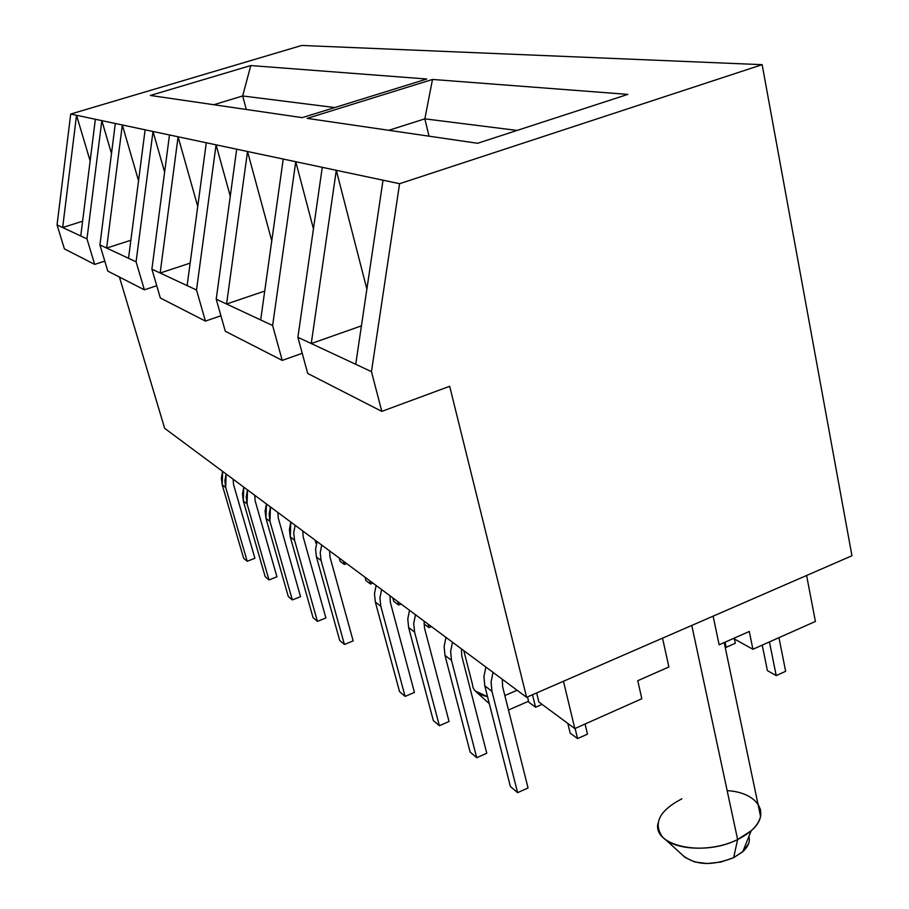 <?xml version="1.0" encoding="UTF-8"?>
<svg xmlns="http://www.w3.org/2000/svg" width="909" height="909" viewBox="0 0 909 909"><rect width="100%" height="100%" fill="white"/><g stroke="black" fill="none" stroke-linecap="round" stroke-linejoin="round"><path stroke-width="1.36" d="M665.604 839.655L682.932 855.471C695.294 865.3 712.201 866.038 733.643 857.687L737.631 839.53C712.201 852.347 673.614 850.551 662.252 836.61C653.037 823.099 659.57 810.498 681.852 798.806M662.547 638.152L668.888 666.967L637.754 680.716L641.822 698.737L574.818 728.575L563.466 681.273L574.818 728.575L538.889 702.043L536.651 692.931L538.889 702.043L574.818 728.575L641.822 698.737L637.754 680.716L668.888 666.967L662.547 638.152M657.957 823.463C652.685 845.927 703.509 857.073 737.631 839.53L691.783 625.437L737.631 839.53C750.732 832.962 758.379 825.281 760.56 816.475L760.606 809.908L757.924 803.874M851.949 555.751L526.595 697.305L164.654 428.321L526.595 697.305L449.682 386.28L381.803 411.379L371.463 371.633L399.585 183.698L383.019 180.198L355.726 364.293L371.463 371.633L311.264 343.545L336.296 170.301L322.263 167.324L297.891 337.307L311.264 343.545L297.891 337.307L307.697 373.44L381.803 411.379L307.697 373.44L297.891 337.307L322.263 167.324L399.585 183.698L762.14 64.675L851.949 555.751L762.14 64.675L301.743 45.45L762.14 64.675L399.585 183.698L371.463 371.633L381.803 411.379L449.682 386.28L526.595 697.305L851.949 555.751M749.289 631.482L719.133 644.799L713.122 616.154L719.133 644.799L749.289 631.482L752.913 649.265L749.289 631.482M806.601 575.477L815.407 621.449L752.913 649.265L733.438 638.482L752.913 649.265L815.407 621.449L806.601 575.477M272.62 325.513L295.755 161.711L283.233 159.052L260.678 319.934L272.62 325.513L216.217 299.186L225.307 331.262L282.222 360.396L272.62 325.513L295.755 161.711L322.263 167.324L295.755 161.711L313.446 228.795L295.755 161.711L283.233 159.052L260.678 319.934L226.58 304.026L247.521 151.496L236.681 149.201L216.217 299.186L226.58 304.026L264.724 291.062L226.58 304.026L247.521 151.496L283.233 159.052L247.521 151.496L271.768 240.84L247.521 151.496L206.275 142.758L187.129 285.619L196.514 289.994L216.081 144.838L236.681 149.201L216.217 299.186L225.307 331.262L282.222 360.396L272.62 325.513M302.243 353.317L282.222 360.396L302.243 353.317M205.411 321.082L196.514 289.994L151.894 269.166L160.336 298.004L205.411 321.082L160.336 298.004L151.894 269.166L160.154 273.03L178.096 136.793L169.483 134.964L151.894 269.166L169.483 134.964L216.081 144.838L230.272 196.208L216.081 144.838L196.514 289.994L205.411 321.082L220.921 315.775L205.411 321.082M136.089 261.803L153.007 131.475L145.122 129.805L128.533 258.27L136.089 261.803L99.922 244.919L107.785 271.098L144.372 289.823L136.089 261.803L153.007 131.475L169.483 134.964L153.007 131.475L164.62 172.062L153.007 131.475L145.122 129.805L128.533 258.27L106.66 248.066L122.329 124.976L115.307 123.488L99.922 244.919L106.66 248.066L130.862 240.249L106.66 248.066L122.329 124.976L145.122 129.805L122.329 124.976L138.543 180.743L122.329 124.976L95.354 119.261L80.753 235.976L86.969 238.874L101.831 120.636L115.307 123.488L99.922 244.919L107.785 271.098L144.372 289.823L136.089 261.803M156.734 285.721L144.372 289.823L156.734 285.721M94.695 264.394L86.969 238.874L57.051 224.909L64.414 248.896L94.695 264.394L64.414 248.896L57.051 224.909L62.653 227.534L76.538 115.273L101.831 120.636L111.5 153.519L101.831 120.636L86.969 238.874L94.695 264.394L104.785 261.122L94.695 264.394M301.743 45.45L70.709 114.045L76.538 115.273L70.709 114.045L57.051 224.909L70.709 114.045L301.743 45.45M432.502 79.447L627.835 94.388L477.623 143.281L307.197 118.375L432.502 79.447L307.197 118.375L477.623 143.281L627.835 94.388L432.502 79.447L424.844 118.852L429.014 136.18L424.844 118.852L517.085 130.43L424.844 118.852L432.502 79.447M250.77 65.55L426.787 79.015L302.243 117.647L150.349 95.456L250.77 65.55L150.349 95.456L302.243 117.647L426.787 79.015L250.77 65.55L242.669 95.968L246.316 109.478L242.669 95.968L334.83 107.546L242.669 95.968L250.77 65.55M119.443 277.063L164.654 428.321L119.443 277.063M213.763 104.728L242.669 95.968L213.763 104.728M388.791 130.305L424.844 118.852L388.791 130.305M95.354 119.261L80.753 235.976L62.653 227.534L82.605 221.217L62.653 227.534L76.538 115.273L90.139 160.938L76.538 115.273L95.354 119.261M206.275 142.758L187.129 285.619L160.154 273.03L190.14 263.121L160.154 273.03L178.096 136.793L197.742 206.4L178.096 136.793L206.275 142.758M383.019 180.198L355.726 364.293L311.264 343.545L361.418 325.865L311.264 343.545L336.296 170.301L366.872 289.107L336.296 170.301L383.019 180.198M517.096 690.249L504.847 695.555L517.096 690.249M463.795 650.639L472.51 684.568C472.748 690.51 477.759 694.556 487.531 696.68L475.214 690.954M508.472 710.02L528.549 701.259L508.472 710.02M682.898 855.437L685.034 857.414L694.419 861.891L707.009 863.55L720.814 862.073L733.643 857.687L743.46 851.097L748.721 843.37M727.155 790.625C757.572 792.353 771.605 813.498 751.198 830.758L737.631 839.53L733.643 857.687L742.744 851.744C748.277 846.654 750.334 841.541 748.925 836.405M233.545 484.554L233.124 479.202L233.545 484.554L254.906 558.274L247.191 561.273L243.623 558.228L247.191 561.273L225.693 487.485L222.205 484.815L243.623 558.228L222.205 484.815L225.693 487.485L226.114 473.998L224.864 480.702L225.693 487.485L247.191 561.273L254.906 558.274L233.545 484.554M222.614 471.396L222.205 484.815L221.376 478.066L222.614 471.396M315.934 543.241L315.071 540.105L315.934 543.241M340.091 561.285L344.363 564.478L346.647 563.569L344.363 564.478L340.091 561.285L339.205 558.046L340.091 561.285M343.477 561.217L344.363 564.478L343.477 561.217M365.963 580.601L370.554 584.021L372.895 583.078L370.554 584.021L365.963 580.601L365.066 577.26L365.963 580.601M369.645 580.669L370.554 584.021L369.645 580.669M393.745 601.338L398.665 605.019L401.085 604.03L398.665 605.019L393.745 601.338L392.824 597.895L393.745 601.338M397.744 601.553L398.665 605.019L397.744 601.553M423.946 623.892L428.946 627.63L431.445 626.596L428.946 627.63L423.946 623.892M428.003 624.04L428.946 627.63L428.003 624.04M528.777 702.168L535.56 707.236L542.059 704.384L535.56 707.236L528.777 702.168L527.481 696.93L528.777 702.168M532.481 694.749L535.56 707.236L532.481 694.749M587.475 734.142L585.066 724.007L587.475 734.142L577.545 738.585L587.475 734.142M570.148 733.063L577.545 738.585L570.148 733.063L567.818 723.405L570.148 733.063M575.113 728.439L577.545 738.585L575.113 728.439M255.145 500.791L254.725 495.257L255.145 500.791L276.95 576.806L268.996 579.931L265.189 576.67L268.996 579.931L247.055 503.847L243.317 500.984L265.189 576.67L243.317 500.984L247.055 503.847L247.521 489.906L246.214 496.837L247.055 503.847L268.996 579.931L276.95 576.806L255.145 500.791M243.771 487.122L243.317 500.984L242.476 494.019L243.771 487.122M278.302 518.187L277.881 512.471L278.302 518.187L300.549 596.656L292.357 599.917L288.267 596.429L292.357 599.917L269.962 521.38L265.951 518.3L288.267 596.429L265.951 518.3L269.962 521.38L270.462 506.961L269.109 514.142L269.962 521.38L292.357 599.917L300.549 596.656L278.302 518.187M266.451 503.972L265.951 518.3L265.098 511.108L266.451 503.972M303.186 536.878L302.765 530.958L303.186 536.878L325.888 617.961L317.434 621.381L313.037 617.62L317.434 621.381L294.561 540.219L290.255 536.912L313.037 617.62L290.255 536.912L294.561 540.219L293.709 532.822L295.13 525.288L293.709 532.731L294.561 540.219L317.434 621.381L325.888 617.961L303.186 536.878M290.812 522.084L290.255 536.912L289.403 529.47L290.812 522.084M329.99 557.012L329.581 550.888L329.99 557.012L353.158 640.89L344.42 644.481L339.693 640.425L344.42 644.481L321.082 560.512L316.434 556.956L339.693 640.425L316.434 556.956L321.082 560.512L320.218 552.865L321.718 545.048L320.218 552.763L321.082 560.512L344.42 644.481L353.158 640.89L329.99 557.012M317.048 541.582L315.571 549.354L316.434 556.956L315.571 549.241L317.048 541.582M390.347 602.36L389.95 595.759L390.347 602.36L414.447 692.419L405.107 696.396L399.562 691.647L405.107 696.396L380.803 606.235L375.337 602.053L399.562 691.647L375.337 602.053L380.803 606.235L379.939 597.997L381.598 589.543L379.939 597.883L380.803 606.235L405.107 696.396L414.447 692.419L390.347 602.36M376.11 585.476L374.474 593.861L375.337 602.053L374.474 593.759L376.11 585.476M424.492 628.017L424.117 621.142L424.492 628.017L449.057 721.519L439.365 725.712L433.332 720.553L439.365 725.712L414.595 632.107L408.641 627.551L433.332 720.553L408.641 627.551L414.595 632.107L413.731 623.54L415.481 614.734L413.731 623.415L414.595 632.107L439.365 725.712L449.057 721.519L424.492 628.017M409.516 610.291L407.777 619.04L408.641 627.551L407.777 618.915L409.516 610.291M735.29 643.265L734.415 639.027L735.29 643.265L726.177 647.299L735.29 643.265M725.075 646.685L726.177 647.299L725.075 646.685M725.098 642.163L726.177 647.299L725.098 642.163M461.772 656.014L461.408 648.856L461.772 656.014L486.781 753.231L476.725 757.686L470.135 752.05L476.725 757.686L451.489 660.354L444.978 655.366L470.135 752.05L444.978 655.366L451.489 660.354L450.625 651.423L452.489 642.231L450.637 651.298L451.489 660.354L476.725 757.686L486.781 753.231L461.772 656.014M445.955 637.379L444.115 646.504L444.978 655.366L444.126 646.379L445.955 637.379M785.649 671.331L778.956 637.675L785.649 671.331L776.218 675.592L785.649 671.331M767.389 670.603L776.218 675.592L767.389 670.603L762.242 645.117L767.389 670.603M769.446 641.913L776.218 675.592L769.446 641.913M502.62 686.704L502.279 679.239L502.62 686.704L528.049 787.933L517.607 792.659L510.381 786.478L517.607 792.659L491.928 691.317L484.781 685.841L510.381 786.478L484.781 685.841L491.928 691.317L491.076 682L493.053 672.387L491.087 681.864L491.928 691.317L517.607 792.659L528.049 787.933L502.62 686.704M485.883 667.058L483.929 676.591L484.781 685.841L483.94 676.466L485.883 667.058M724.212 642.549L760.56 816.475M751.198 830.758L742.744 851.744M476.589 692.204L489.315 703.68"/></g></svg>
